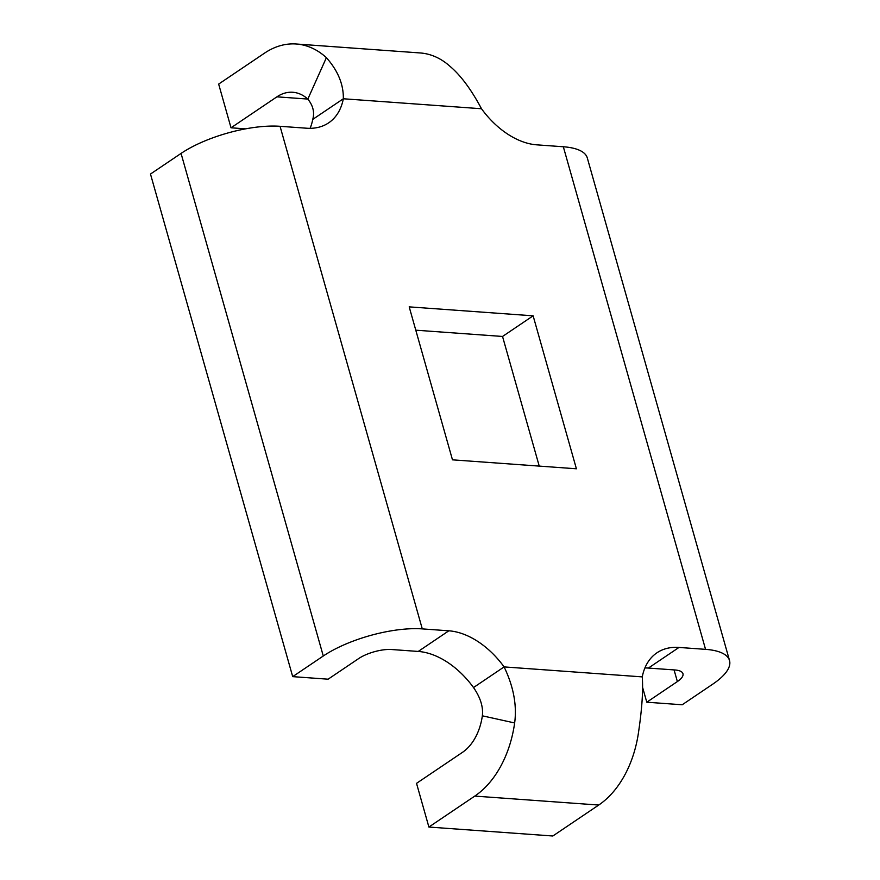 <?xml version="1.0" encoding="UTF-8"?>
<svg xmlns="http://www.w3.org/2000/svg" width="880" height="880" viewBox="0 0 880 880"><rect width="100%" height="100%" fill="white"/><g stroke="black" fill="none" stroke-linecap="round" stroke-linejoin="round"><path stroke-width="1.32" d="M539.231 466.092L502.535 336.457L415.789 330.187M644.908 667.953A72.589 46.981 -124 0 1 648.406 668.063L674.96 669.977A24.2 8.36 164.2 0 1 682.957 673.706A24.2 8.36 164.2 0 1 677.369 681.571L646.789 702.207L682.198 704.77L712.778 684.134A72.589 25.069 164.2 0 0 729.52 660.528A72.589 25.069 164.2 0 0 705.551 649.352L563.332 146.762L536.767 144.837A72.589 46.981 -124 0 1 481.503 108.746L343.332 98.769A72.589 46.981 -124 0 1 328.658 122.848A72.589 46.981 -124 0 1 306.614 128.216L280.06 126.302L422.279 628.892L448.833 630.806A72.589 46.981 -124 0 1 504.108 666.908L473.517 687.544A72.589 46.981 -124 0 0 418.242 651.442L448.833 630.806M422.279 628.892A72.589 25.069 164.2 0 0 323.279 656.007L292.699 676.632L328.108 679.195L358.688 658.559A24.2 8.36 164.2 0 1 391.688 649.528L418.242 651.442M312.752 119.394C314.721 112.376 313.082 105.611 307.835 99.099L326.392 57.662C337.975 70.763 343.618 84.469 343.332 98.769L312.752 119.394A72.589 46.981 -124 0 1 310.101 128.326M598.719 805.046L474.782 796.092A96.789 65.78 -85.9 0 0 514.646 722.953L482.35 715.814A48.4 32.89 -85.9 0 1 462.418 752.389L416.526 783.343L428.89 827.046L552.827 836L598.719 805.046A96.789 65.78 94.1 0 0 638.583 731.896C642.015 708.675 643.247 690.338 642.268 676.885A72.589 46.981 -124 0 1 656.942 652.806A72.589 46.981 -124 0 1 678.986 647.438L705.551 649.352M533.126 315.821L409.189 306.867L452.474 459.833L576.411 468.787L533.126 315.821L502.535 336.457M292.699 676.632L150.48 174.042L181.06 153.417A72.589 25.069 -15.8 0 1 280.06 126.302M563.332 146.762A72.589 25.069 -15.8 0 1 587.301 157.938L729.52 660.528M642.356 686.532L646.789 702.207M326.392 57.662A96.789 65.78 -85.9 0 0 296.252 44L420.189 52.954A96.789 65.78 94.1 0 1 450.329 66.616C460.911 75.614 471.306 89.65 481.503 108.746M307.835 99.099A48.4 32.89 -85.9 0 0 292.765 92.268A48.4 32.89 -85.9 0 0 276.914 96.833L231.022 127.798L218.658 84.084L264.55 53.13A96.789 65.78 -85.9 0 1 296.252 44M245.608 128.843L231.022 127.798M482.35 715.814C483.373 706.937 480.425 697.51 473.517 687.544M514.646 722.953C517.033 705.21 513.513 686.532 504.108 666.908L642.268 676.885M474.782 796.092L428.89 827.046M648.406 668.063L678.986 647.438M323.279 656.007L181.06 153.417M674.08 669.922L677.369 681.571M307.802 99.066L276.914 96.833"/></g></svg>
